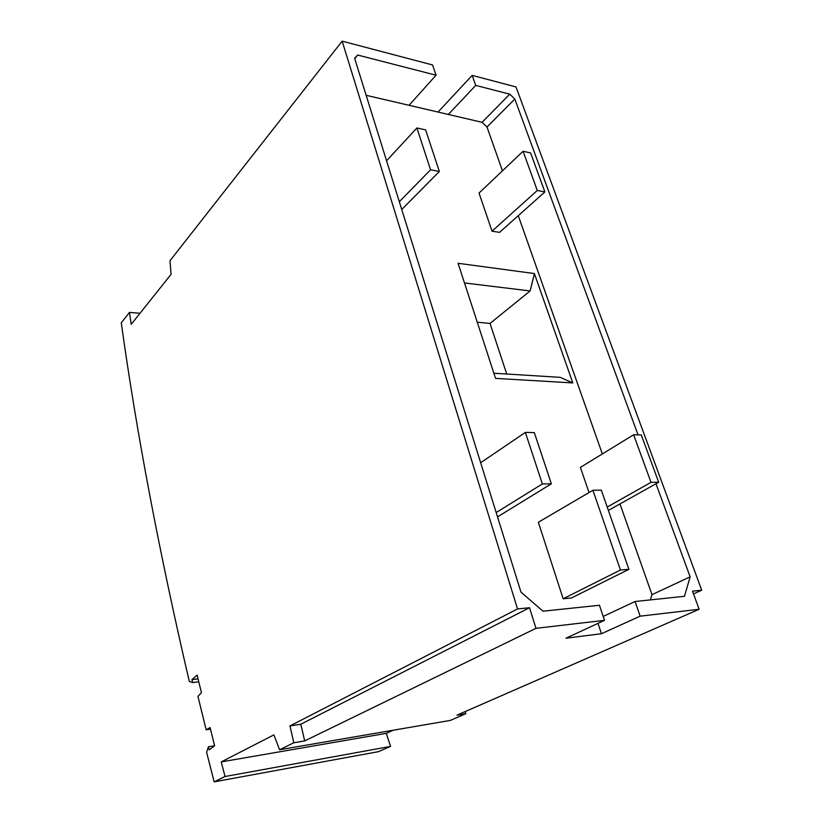<?xml version="1.0" encoding="UTF-8"?>
<svg xmlns="http://www.w3.org/2000/svg" width="823" height="823" viewBox="0 0 823 823"><rect width="100%" height="100%" fill="white"/><g stroke="black" fill="none" stroke-linecap="round" stroke-linejoin="round"><path stroke-width="1.23" d="M393.229 730.217L386.275 733.355L390.565 746.399L225.049 776.511L214.175 781.85L206.604 752.284L208.425 746.759L214.608 745.751M210.493 729.137L206.162 729.795L210.112 727.594L214.608 745.782L209.186 749.856L208.425 746.759M693.501 593.908L701.721 590.194L516 86.929L472.186 75.387L438.042 112.062M293.801 742.758L289.953 725.937L300.817 724.219L304.695 740.916L293.801 742.758L279.573 749.743L450.346 720.413L465.808 713.685L465.201 711.566M390.565 746.399L378.539 751.636L214.175 781.85M206.162 729.795L197.952 696.423L201.45 692.627L197.108 675.127L191.944 679.613L192.675 682.565L189.3 681.434C159.353 553.087 136.669 433.556 121.279 322.853L129.458 312.411L140.003 313.285M198.765 681.804L192.675 682.565M465.808 713.685L456.95 715.177L699.128 609.267L692.493 591.14L701.721 590.194M129.458 312.411L131.196 324.334L171.05 274.368L170.001 260.716L342.152 41.15L432.569 64.955L436.056 75.202L357.666 55.048L354.6 58.227L520.969 592.107L542.995 611.201L599.442 605.265L604.494 620.336L565.987 638.206L601.448 633.72L640.15 616.17L635.068 601.51L684.479 596.305L690.137 576.841L655.982 483.759M638.041 434.863L514.817 99.027L509.776 94.161L475.725 85.407L472.186 75.387M640.15 616.17L699.128 609.267M304.695 740.916L535.979 628.34L604.494 620.336M603.187 616.437L635.068 601.51M509.776 94.161L482.083 122.318L366.163 95.303M514.817 99.027L487.01 127.03L482.083 122.318M690.137 576.841L651.991 594.669L619.976 503.923M602.343 453.946L518.284 215.667M502.462 170.824L487.01 127.03M650.335 599.905L651.991 594.669M475.725 85.407L448.329 114.459M535.979 628.34L529.528 607.734L517.544 608.948L342.152 41.15M409.062 105.303L436.056 75.202M357.666 55.048L354.744 58.67M592.91 490.292L538.345 522.255L563.158 598.763L571.522 597.951L628.895 569.331L601.315 490.127L592.91 490.292L620.449 570.01L628.895 569.331M572.808 382.921L495.549 378.385L458.082 263.288L534.394 273.555L572.808 382.921L560.175 377.346L493.872 373.22M633.628 434.77L651.014 482.36L658.678 482.247L641.271 434.935L633.628 434.77L580.39 467.402L589.042 492.555M523.068 151.267L479.027 193.066L492.041 231.181L499.54 232.374L544.877 191.944L537.296 190.473L523.068 151.267L530.619 152.924L544.877 191.944M597.992 623.35L601.448 633.72M563.158 598.763L620.449 570.01M534.394 273.555L530.135 290.951L490.035 323.439L477.258 322.204M506.731 374.023L490.035 323.439M464.481 282.947L530.135 290.951M439.348 171.493L430.563 169.795L416.911 127.977L425.635 129.89L439.348 171.493L401.747 209.505M399.32 201.728L430.563 169.795M386.563 160.794L416.911 127.977M607.209 507.05L651.014 482.36M608.382 510.414L658.678 482.247M492.041 231.181L537.296 190.473M551.359 483.811L542.357 483.945L525.362 432.404L534.322 432.6L551.359 483.811L497.534 516.885M480.663 462.742L525.362 432.404M496.176 512.544L542.357 483.945M289.953 725.937L517.544 608.948M529.528 607.734L300.817 724.219M279.573 749.743L273.905 734.877L221.212 761.913L225.049 776.511M221.212 761.913L386.275 733.355M191.944 679.613L198.034 678.862"/></g></svg>
